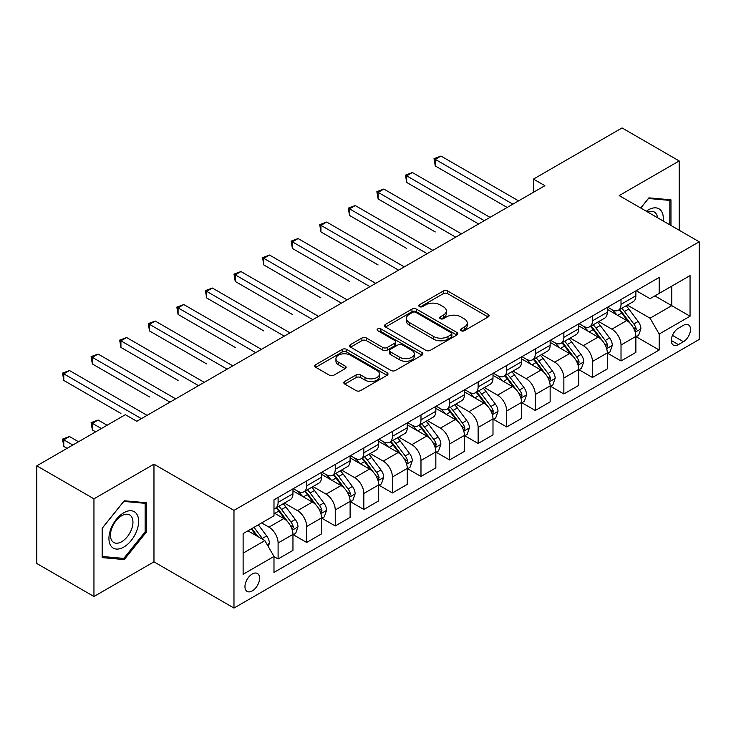 <?xml version="1.0" encoding="UTF-8"?>
<svg xmlns="http://www.w3.org/2000/svg" width="736" height="736" viewBox="0 0 736 736"><rect width="100%" height="100%" fill="white"/><g stroke="black" fill="none" stroke-linecap="round" stroke-linejoin="round"><path stroke-width="1.1" d="M461.168 330.722A2.217 1.279 0 0 0 464.306 330.722L488.152 316.949A3.174 1.831 0 0 0 489.081 315.661A3.174 1.831 0 0 0 488.152 314.364L447.755 291.042A3.174 1.831 0 0 0 443.274 291.042L419.428 304.805A2.217 1.279 0 0 0 418.775 305.716A2.217 1.279 0 0 0 419.428 306.618A2.217 1.279 0 0 0 422.565 306.618L425.656 304.842A10.157 5.86 0 0 1 440.018 304.842L443.385 306.783A10.157 5.86 0 0 1 446.356 310.932A10.157 5.86 0 0 1 443.385 315.072L440.294 316.857A2.217 1.279 0 0 0 439.65 317.759A2.217 1.279 0 0 0 440.294 318.67A2.217 1.279 0 0 0 443.44 318.67L446.522 316.885A10.157 5.86 0 0 1 460.883 316.885L464.25 318.835A10.157 5.86 0 0 1 467.222 322.975A10.157 5.86 0 0 1 464.25 327.124L461.168 328.9A2.217 1.279 0 0 0 460.515 329.811A2.217 1.279 0 0 0 461.168 330.722L461.168 328.9M252.264 590.898A10.35 5.971 120 0 0 259.026 581.78A10.35 5.971 120 0 0 257.434 573.491A10.35 5.971 120 0 0 252.264 573.997A10.35 5.971 120 0 0 245.511 583.114A10.35 5.971 120 0 0 247.094 591.404A10.35 5.971 120 0 0 252.264 590.898M344.761 381.469A3.174 1.831 0 0 0 343.832 382.766A3.174 1.831 0 0 0 344.761 384.063L356.095 390.604A3.174 1.831 0 0 0 360.576 390.604L387.062 375.314A3.174 1.831 0 0 0 387.992 374.026A3.174 1.831 0 0 0 387.062 372.729L346.665 349.407A3.174 1.831 0 0 0 342.176 349.407L315.698 364.697A3.174 1.831 0 0 0 314.769 365.985A3.174 1.831 0 0 0 315.698 367.282L329.388 375.185A3.174 1.831 0 0 0 333.877 375.185L345.212 368.644A3.174 1.831 0 0 0 346.141 367.347A3.174 1.831 0 0 0 345.212 366.05L338.422 362.14A8.492 4.904 0 0 1 335.938 358.671A8.492 4.904 0 0 1 341.173 354.145A8.492 4.904 0 0 1 350.428 355.203L377.016 370.558A8.492 4.904 0 0 1 379.5 374.026A8.492 4.904 0 0 1 374.265 378.552A8.492 4.904 0 0 1 365.01 377.485L360.576 374.928A3.174 1.831 0 0 0 356.095 374.928L344.761 381.469L344.761 384.063M153.962 464.186L93.95 498.833L36.8 465.833L36.8 563.509L93.95 596.5L153.962 561.853L233.974 608.056L233.974 510.379L153.962 464.186L153.962 561.853M679.199 230.239L679.199 160.945L619.188 195.592L699.2 241.785L233.974 510.379M679.199 160.945L622.04 127.944L533.453 179.096L533.453 192.289M36.8 465.833L125.387 414.69L136.813 421.286L544.888 185.693L533.453 179.096M425.877 350.318A3.174 1.831 0 0 0 430.367 350.318L456.844 335.027A3.174 1.831 0 0 0 457.774 333.73A3.174 1.831 0 0 0 456.844 332.433L416.456 309.111A3.174 1.831 0 0 0 411.967 309.111L385.489 324.401A3.174 1.831 0 0 0 384.56 325.698A3.174 1.831 0 0 0 385.489 326.996L425.877 350.318M378.635 331.2A2.217 1.279 0 0 1 380.889 331.513L380.889 328.872L421.949 352.581A3.174 1.831 0 0 1 422.878 353.878A3.174 1.831 0 0 1 421.949 355.175L395.471 370.456A3.174 1.831 0 0 1 390.982 370.456L350.594 347.144L350.594 344.549A3.174 1.831 0 0 0 349.664 345.846A3.174 1.831 0 0 0 350.594 347.144M350.594 344.549L361.928 338.008A3.174 1.831 0 0 1 366.418 338.008L382.794 347.466A3.174 1.831 0 0 0 387.283 347.466L394.8 343.123A3.174 1.831 0 0 0 395.729 341.826A3.174 1.831 0 0 0 394.8 340.529L377.743 330.685A2.217 1.279 0 0 1 377.099 329.783A2.217 1.279 0 0 1 378.47 328.596A2.217 1.279 0 0 1 380.889 328.872M683.422 325.34L678.399 328.238A10.019 5.787 120 0 0 671.848 337.07A10.019 5.787 120 0 0 673.385 345.101A10.019 5.787 120 0 0 678.399 344.604L683.422 341.706A10.019 5.787 120 0 0 689.972 332.874A10.019 5.787 120 0 0 688.436 324.843A10.019 5.787 120 0 0 683.422 325.34M233.974 608.056L699.2 339.462L699.2 241.785M636.217 290.692L650.044 298.678L659.189 293.397L659.189 277.426L273.985 499.818L273.985 515.789L243.119 533.609L243.119 574.264L273.985 556.444L273.985 572.415L659.189 350.014L659.189 334.043L650.044 318.21L627.32 305.081M659.189 293.397L690.055 275.577L690.055 316.232L659.189 334.043M93.95 498.833L93.95 596.5M654.847 295.9L671.766 305.67L671.766 286.138L690.055 275.577M650.044 318.21L671.766 305.67L690.055 316.232M243.119 553.141L264.84 540.61L247.922 530.84M273.985 556.582L278.098 558.955L278.098 542.984A12.935 7.47 -120 0 0 268.953 527.142L261.639 522.919M278.098 558.955L292.956 550.372L292.956 534.4A12.935 7.47 -120 0 0 283.811 518.567L273.985 512.891M293.305 534.732L306.673 542.45L306.673 526.488A12.935 7.47 -120 0 0 297.528 510.646L284.4 503.065M306.673 542.45L321.531 533.876L321.531 517.905A12.935 7.47 -120 0 0 312.386 502.062L292.956 490.848M321.88 518.236L335.248 525.955L335.248 509.984A12.935 7.47 -120 0 0 326.103 494.15L312.975 486.57M335.248 525.955L350.115 517.38L350.115 501.409A12.935 7.47 -120 0 0 340.97 485.567L321.531 474.352M350.456 501.74L363.832 509.459L363.832 493.488A12.935 7.47 -120 0 0 354.688 477.646L341.55 470.065M363.832 509.459L378.69 500.876L378.69 484.904A12.935 7.47 -120 0 0 369.546 469.071L350.115 457.847M379.031 485.236L392.408 492.964L392.408 476.992A12.935 7.47 -120 0 0 383.263 461.15L370.134 453.569M392.408 492.964L407.266 484.38L407.266 468.409A12.935 7.47 -120 0 0 398.121 452.566L378.69 441.352M407.606 468.74L420.983 476.459L420.983 460.488A12.935 7.47 -120 0 0 411.838 444.654L398.71 437.074M420.983 476.459L435.841 467.884L435.841 451.913A12.935 7.47 -120 0 0 426.696 436.071L407.266 424.856M436.181 452.244L449.558 459.963L449.558 443.992A12.935 7.47 -120 0 0 440.413 428.15L427.285 420.569M449.558 459.963L464.416 451.38L464.416 435.408A12.935 7.47 -120 0 0 455.271 419.575L435.841 408.351M464.756 435.74L478.133 443.468L478.133 427.496A12.935 7.47 -120 0 0 468.988 411.654L455.86 404.073M478.133 443.468L492.991 434.884L492.991 418.913A12.935 7.47 -120 0 0 483.846 403.08L464.416 391.856M493.332 419.244L506.708 426.963L506.708 410.992A12.935 7.47 -120 0 0 497.564 395.158L484.435 387.578M506.708 426.963L521.566 418.388L521.566 402.417A12.935 7.47 -120 0 0 512.422 386.575L492.991 375.36M521.916 402.748L535.284 410.467L535.284 394.496A12.935 7.47 -120 0 0 526.139 378.654L513.01 371.082M535.284 410.467L550.142 401.893L550.142 385.922A12.935 7.47 -120 0 0 540.997 370.079L521.566 358.864M550.491 386.244L563.859 393.972L563.859 378A12.935 7.47 -120 0 0 554.714 362.158L541.586 354.577M563.859 393.972L578.726 385.388L578.726 369.417A12.935 7.47 -120 0 0 569.581 353.584L550.142 342.36M579.066 369.748L592.443 377.467L592.443 361.496A12.935 7.47 -120 0 0 583.298 345.662L570.161 338.082M592.443 377.467L607.301 368.892L607.301 352.921A12.935 7.47 -120 0 0 598.156 337.079L578.726 325.864M607.642 353.252L621.018 360.971L621.018 345A12.935 7.47 -120 0 0 611.874 329.167L598.745 321.586M621.018 360.971L635.876 352.397L635.876 336.426A12.935 7.47 -120 0 0 626.732 320.583L607.301 309.368M607.642 307.188L611.874 309.626A12.935 7.47 -120 0 0 618.341 310.27A12.935 7.47 -120 0 0 621.018 304.345L621.018 299.469M579.066 323.684L583.298 326.131A12.935 7.47 -120 0 0 589.757 326.766A12.935 7.47 -120 0 0 592.443 320.85L592.443 315.965M550.491 340.179L554.714 342.626A12.935 7.47 -120 0 0 561.182 343.261A12.935 7.47 -120 0 0 563.859 337.346L563.859 332.46M521.916 356.684L526.139 359.122A12.935 7.47 -120 0 0 532.606 359.766A12.935 7.47 -120 0 0 535.284 353.841L535.284 348.956M493.332 373.18L497.564 375.618A12.935 7.47 -120 0 0 504.031 376.262A12.935 7.47 -120 0 0 506.708 370.346L506.708 365.461M464.756 389.675L468.988 392.122A12.935 7.47 -120 0 0 475.456 392.757A12.935 7.47 -120 0 0 478.133 386.842L478.133 381.956M436.181 406.18L440.413 408.618A12.935 7.47 -120 0 0 446.881 409.262A12.935 7.47 -120 0 0 449.558 403.337L449.558 398.452M407.606 422.676L411.838 425.114A12.935 7.47 -120 0 0 418.306 425.758A12.935 7.47 -120 0 0 420.983 419.842L420.983 414.957M379.031 439.171L383.263 441.618A12.935 7.47 -120 0 0 389.73 442.253A12.935 7.47 -120 0 0 392.408 436.338L392.408 431.452M350.456 455.676L354.688 458.114A12.935 7.47 -120 0 0 361.146 458.758A12.935 7.47 -120 0 0 363.832 452.833L363.832 447.948M321.88 472.172L326.103 474.61A12.935 7.47 -120 0 0 332.571 475.254A12.935 7.47 -120 0 0 335.248 469.329L335.248 464.453M293.305 488.667L297.528 491.114A12.935 7.47 -120 0 0 303.996 491.749A12.935 7.47 -120 0 0 306.673 485.834L306.673 480.948M636.217 336.757L659.189 350.014M618.341 310.27L633.199 301.686A12.935 7.47 -120 0 0 635.876 295.771L635.876 290.886M589.757 326.766L604.624 318.191A12.935 7.47 -120 0 0 607.301 312.266L607.301 307.381M561.182 343.261L576.04 334.687A12.935 7.47 -120 0 0 578.726 328.762L578.726 323.886M532.606 359.766L547.464 351.182A12.935 7.47 -120 0 0 550.142 345.267L550.142 340.382M504.031 376.262L518.889 367.687A12.935 7.47 -120 0 0 521.566 361.762L521.566 356.877M475.456 392.757L490.314 384.183A12.935 7.47 -120 0 0 492.991 378.258L492.991 373.382M446.881 409.262L461.739 400.678A12.935 7.47 -120 0 0 464.416 394.763L464.416 389.878M418.306 425.758L433.164 417.183A12.935 7.47 -120 0 0 435.841 411.258L435.841 406.373M389.73 442.253L404.588 433.679A12.935 7.47 -120 0 0 407.266 427.754L407.266 422.869M361.146 458.758L376.013 450.174A12.935 7.47 -120 0 0 378.69 444.259L378.69 439.374M332.571 475.254L347.429 466.67A12.935 7.47 -120 0 0 350.115 460.754L350.115 455.869M303.996 491.749L318.854 483.175A12.935 7.47 -120 0 0 321.531 477.25L321.531 472.365M273.985 508.769A12.935 7.47 -120 0 0 275.42 508.254L290.278 499.67A12.935 7.47 -120 0 0 292.956 493.755L292.956 488.87M275.42 508.254A12.935 7.47 -120 0 0 278.098 502.329L278.098 497.444M264.84 540.61L273.985 556.444M670.965 225.483L670.965 199.824L648.904 197.855L640.725 208.03M102.184 557.621L124.246 559.59L146.308 532.146L146.308 502.734L124.246 500.765L102.184 528.209L102.184 557.621M145.158 531.493L146.308 532.146M121.909 558.247L124.246 559.59M462.052 331.034L464.25 329.765A10.157 5.86 0 0 0 467.222 325.616L467.222 322.975M446.356 310.932L446.356 313.573A10.157 5.86 0 0 1 443.385 317.713L441.186 318.982M488.106 316.977L447.755 293.682A3.174 1.831 0 0 0 443.274 293.682L420.32 306.93M456.808 335.055L416.456 311.751A3.174 1.831 0 0 0 411.967 311.751L385.526 327.014M451.232 334.641A2.217 1.279 0 0 0 451.886 333.73A2.217 1.279 0 0 0 451.232 332.819L415.785 312.358A2.217 1.279 0 0 0 412.638 312.358L409.391 314.235A10.157 5.86 0 0 0 406.41 318.375A10.157 5.86 0 0 0 409.391 322.524L433.624 336.518A10.157 5.86 0 0 0 447.985 336.518L451.232 334.641L451.232 337.281A2.217 1.279 0 0 0 451.886 336.37L451.886 333.73M406.41 318.375L406.41 321.016A10.157 5.86 0 0 0 409.391 325.165L409.391 322.524M451.232 337.281L447.985 339.158A10.157 5.86 0 0 1 433.624 339.158L409.391 325.165M350.64 347.162L361.928 340.648L361.928 338.008M395.729 341.826L395.729 344.466A3.174 1.831 0 0 1 394.8 345.764L387.283 350.106A3.174 1.831 0 0 1 382.794 350.106L366.418 340.648A3.174 1.831 0 0 0 361.928 340.648M380.889 331.513L421.912 355.194M399.795 357.273A8.492 4.904 0 0 0 409.041 358.34A8.492 4.904 0 0 0 414.285 353.814A8.492 4.904 0 0 0 411.801 350.345L402.426 344.936A3.174 1.831 0 0 0 397.946 344.936L390.42 349.278A3.174 1.831 0 0 0 389.491 350.575A3.174 1.831 0 0 0 390.42 351.872L399.795 357.273L399.795 359.913A8.492 4.904 0 0 0 409.041 360.98A8.492 4.904 0 0 0 414.285 356.454L414.285 353.814M389.491 350.575L389.491 353.216A3.174 1.831 0 0 0 390.42 354.504L390.42 351.872M399.795 359.913L390.42 354.504M379.5 374.026L379.5 376.657A8.492 4.904 0 0 1 374.265 381.193A8.492 4.904 0 0 1 365.01 380.126L360.576 377.568A3.174 1.831 0 0 0 356.095 377.568L344.807 384.091M335.938 358.671L335.938 361.312A8.492 4.904 0 0 0 338.422 364.771L338.422 362.14M345.166 368.672L338.422 364.771M387.016 375.342L346.665 352.047A3.174 1.831 0 0 0 342.176 352.047L315.744 367.31M635.876 336.95L638.618 335.368L640.9 328.762A8.565 4.95 -120 0 0 638.167 321.476L628.829 309A24.73 14.278 -120 0 0 626.134 305.771M616.842 314.87A24.73 14.278 -120 0 0 611.772 309.571M635.094 331.706L636.281 329.13A8.565 4.95 -120 0 0 633.825 323.978L624.487 311.512A24.73 14.278 -120 0 0 621.782 308.274M619.482 309.608A20.534 11.85 60 0 1 622.858 313.435L630.761 323.987M435.27 231.95L378.12 198.959L378.12 192.354L383.833 189.06L461.444 233.864M619.04 309.865A24.73 14.278 60 0 1 621.745 313.094L627.955 321.384M512.882 204.166L435.27 159.362L440.984 156.06L518.595 200.873M507.168 207.469L435.27 165.959L435.27 159.362L434.01 158.636L440.984 156.06M435.27 165.959L434.01 158.636M607.301 353.446L610.043 351.863L612.324 345.267A8.565 4.95 -120 0 0 609.592 337.971L600.254 325.496A24.73 14.278 -120 0 0 597.549 322.267M588.266 331.375A24.73 14.278 -120 0 0 583.197 326.076M606.519 348.202L607.706 345.635A8.565 4.95 -120 0 0 605.25 340.474L595.912 328.008A24.73 14.278 -120 0 0 593.207 324.778M590.907 326.103A20.534 11.85 60 0 1 594.274 329.94L602.186 340.492M406.695 248.455L349.536 215.455L349.536 208.858L355.258 205.556L432.869 250.369M590.465 326.361A24.73 14.278 60 0 1 593.161 329.59L599.371 337.879M578.726 369.95L581.468 368.359L583.749 361.762A8.565 4.95 -120 0 0 581.017 354.467L571.679 342.001A24.73 14.278 -120 0 0 568.974 338.762M559.691 347.87A24.73 14.278 -120 0 0 554.622 342.571M577.944 364.697L579.122 362.13A8.565 4.95 -120 0 0 576.674 356.978L567.336 344.503A24.73 14.278 -120 0 0 564.632 341.274M562.332 342.599A20.534 11.85 60 0 1 565.699 346.435L573.611 356.988M378.12 264.951L320.96 231.95L320.96 225.354L326.683 222.051L404.294 266.864M561.89 342.856A24.73 14.278 60 0 1 564.586 346.095L570.796 354.384M550.142 386.446L552.892 384.864L555.174 378.258A8.565 4.95 -120 0 0 552.442 370.962L543.104 358.496A24.73 14.278 -120 0 0 540.399 355.267M531.107 364.366A24.73 14.278 -120 0 0 526.047 359.067M549.369 381.202L550.546 378.626A8.565 4.95 -120 0 0 548.099 373.474L538.752 361.008A24.73 14.278 -120 0 0 536.056 357.77M533.756 359.104A20.534 11.85 60 0 1 537.124 362.931L545.026 373.483M349.536 281.446L292.385 248.455L292.385 241.85L298.098 238.556L375.719 283.36M533.315 359.361A24.73 14.278 60 0 1 536.01 362.59L542.22 370.88M484.306 220.671L406.695 175.858L412.408 172.555L490.02 217.368M478.593 223.965L406.695 182.454L406.695 175.858L405.435 175.131L412.408 172.555M406.695 182.454L405.435 175.131M455.731 237.167L376.86 191.636L383.833 189.06M378.12 198.959L376.86 191.636M427.156 253.662L348.284 208.132L355.258 205.556M349.536 215.455L348.284 208.132M521.566 402.942L524.317 401.359L526.599 394.763A8.565 4.95 -120 0 0 523.866 387.467L514.519 374.992A24.73 14.278 -120 0 0 511.824 371.763M502.532 380.871A24.73 14.278 -120 0 0 497.472 375.572M520.784 397.698L521.787 396.621L521.971 395.122A8.565 4.95 -120 0 0 519.524 389.97L510.177 377.504A24.73 14.278 -120 0 0 507.481 374.274M505.181 375.599A20.534 11.85 60 0 1 508.548 379.436L516.451 389.988M320.96 297.951L263.81 264.951L263.81 258.354L269.523 255.052L347.144 299.865M504.74 375.857A24.73 14.278 60 0 1 507.435 379.086L513.645 387.375M398.581 270.167L319.709 224.627L326.683 222.051M320.96 231.95L319.709 224.627M663.154 220.975A21.013 12.135 120 0 0 661.314 210.993A21.013 12.135 120 0 0 646.318 211.25M657.524 217.727A15.907 9.182 120 0 0 656.107 213.679A15.907 9.182 120 0 0 654.322 212.023A15.907 9.182 120 0 0 647.781 212.097M648.407 198.481L669.824 200.413L669.824 224.83M668.408 199.594L669.824 200.413M640.771 208.058L648.453 198.508M123.786 512.753A21.013 12.135 120 0 0 108.928 538.494A21.013 12.135 120 0 0 123.786 547.078A21.013 12.135 120 0 0 138.644 521.336A21.013 12.135 120 0 0 123.786 512.753M121.707 515.724A15.907 9.182 120 0 0 111.311 529.745A15.907 9.182 120 0 0 113.749 542.487A15.907 9.182 120 0 0 121.707 541.705A15.907 9.182 120 0 0 132.094 527.684A15.907 9.182 120 0 0 129.656 514.933A15.907 9.182 120 0 0 121.707 515.724M145.158 531.824L123.786 558.412L102.414 556.508L102.414 528.006L123.786 501.418L145.158 503.323L145.158 531.824M143.741 502.504L145.158 503.323M492.991 419.446L495.733 417.855L498.024 411.258A8.565 4.95 -120 0 0 495.291 403.963L485.944 391.497A24.73 14.278 -120 0 0 483.248 388.258M473.956 397.366A24.73 14.278 -120 0 0 468.896 392.067M492.209 414.193L493.396 411.626A8.565 4.95 -120 0 0 490.94 406.474L481.602 393.999A24.73 14.278 -120 0 0 478.906 390.77M476.606 392.095A20.534 11.85 60 0 1 479.973 395.931L487.876 406.484M292.385 314.447L235.235 281.446L235.235 274.85L240.948 271.547L318.559 316.36M476.164 392.352A24.73 14.278 60 0 1 478.86 395.582L485.07 403.871M464.416 435.942L467.158 434.36L469.448 427.754A8.565 4.95 -120 0 0 466.707 420.458L457.369 407.992A24.73 14.278 -120 0 0 454.673 404.763M445.381 413.862A24.73 14.278 -120 0 0 440.321 408.563M463.634 430.689L464.637 429.622L464.821 428.122A8.565 4.95 -120 0 0 462.364 422.97L453.026 410.504A24.73 14.278 -120 0 0 450.331 407.266M448.031 408.6A20.534 11.85 60 0 1 451.398 412.427L459.301 422.979M263.81 330.942L206.66 297.951L206.66 291.346L212.373 288.052L289.984 332.856M447.58 408.848A24.73 14.278 60 0 1 450.285 412.086L456.495 420.376M435.841 452.438L438.582 450.855L440.873 444.259A8.565 4.95 -120 0 0 438.132 436.963L428.794 424.488A24.73 14.278 -120 0 0 426.098 421.259M416.806 430.358A24.73 14.278 -120 0 0 411.746 425.058M435.059 447.194L436.246 444.618A8.565 4.95 -120 0 0 433.789 439.466L424.451 427A24.73 14.278 -120 0 0 421.756 423.77M419.446 425.095A20.534 11.85 60 0 1 422.823 428.922L430.726 439.475M235.235 347.447L178.084 314.447L178.084 307.85L183.798 304.548L261.409 349.352M419.005 425.353A24.73 14.278 60 0 1 421.71 428.582L427.92 436.871M407.266 468.933L410.007 467.351L412.289 460.754A8.565 4.95 -120 0 0 409.556 453.459L400.218 440.993A24.73 14.278 -120 0 0 397.523 437.754M388.231 446.862A24.73 14.278 -120 0 0 383.162 441.563M406.484 463.689L407.67 461.122A8.565 4.95 -120 0 0 405.214 455.97L395.876 443.495A24.73 14.278 -120 0 0 393.171 440.266M390.871 441.591A20.534 11.85 60 0 1 394.248 445.427L402.15 455.98M206.66 363.943L149.509 330.942L149.509 324.346L155.222 321.043L232.834 365.856M390.43 441.848A24.73 14.278 60 0 1 393.134 445.078L399.344 453.367M378.69 485.438L381.432 483.856L383.714 477.25A8.565 4.95 -120 0 0 380.981 469.954L371.643 457.488A24.73 14.278 -120 0 0 368.938 454.259M359.656 463.358A24.73 14.278 -120 0 0 354.586 458.059M377.908 480.185L379.095 477.618A8.565 4.95 -120 0 0 376.639 472.466L367.301 459.991A24.73 14.278 -120 0 0 364.596 456.762M362.296 458.096A20.534 11.85 60 0 1 365.663 461.923L373.575 472.475M178.084 380.438L120.925 347.438L120.925 340.842L126.647 337.548L204.258 382.352M361.854 458.344A24.73 14.278 60 0 1 364.55 461.582L370.76 469.872M369.996 286.663L291.134 241.123L298.098 238.556M292.385 248.455L291.134 241.123M341.421 303.158L262.55 257.628L269.523 255.052M263.81 264.951L262.55 257.628M312.846 319.663L233.974 274.123L240.948 271.547M235.235 281.446L233.974 274.123M284.271 336.159L205.399 290.619L212.373 288.052M206.66 297.951L205.399 290.619M255.696 352.654L176.824 307.124L183.798 304.548M178.084 314.447L176.824 307.124M350.115 501.934L352.857 500.351L355.138 493.755A8.565 4.95 -120 0 0 352.406 486.459L343.068 473.984A24.73 14.278 -120 0 0 340.363 470.755M331.08 479.854A24.73 14.278 -120 0 0 326.011 474.554M349.333 496.69L350.511 494.114A8.565 4.95 -120 0 0 348.064 488.962L338.726 476.496A24.73 14.278 -120 0 0 336.021 473.257M333.721 474.591A20.534 11.85 60 0 1 337.088 478.418L345 488.971M149.509 396.943L92.35 363.943L92.35 357.337L98.072 354.044L175.683 398.848M333.279 474.849A24.73 14.278 60 0 1 335.975 478.078L342.185 486.367M227.12 369.15L148.249 323.619L155.222 321.043M149.509 330.942L148.249 323.619M321.531 518.429L324.282 516.847L326.563 510.25A8.565 4.95 -120 0 0 323.831 502.955L314.493 490.489A24.73 14.278 -120 0 0 311.788 487.25M302.496 496.358A24.73 14.278 -120 0 0 297.436 491.059M320.758 513.185L321.936 510.618A8.565 4.95 -120 0 0 319.488 505.457L310.141 492.991A24.73 14.278 -120 0 0 307.446 489.762M305.146 491.087A20.534 11.85 60 0 1 308.513 494.923L316.416 505.476M120.925 413.439L63.774 380.438L63.774 373.842L69.488 370.539L147.108 415.352M304.704 491.344A24.73 14.278 60 0 1 307.4 494.574L313.61 502.863M198.545 385.655L119.674 340.115L126.647 337.548M120.925 347.438L119.674 340.115M292.956 534.934L295.706 533.352L297.988 526.746A8.565 4.95 -120 0 0 295.256 519.45L285.908 506.984A24.73 14.278 -120 0 0 283.213 503.755M292.174 529.681L293.36 527.114A8.565 4.95 -120 0 0 290.913 521.962L281.566 509.487A24.73 14.278 -120 0 0 278.87 506.258M276.57 507.592A20.534 11.85 60 0 1 279.938 511.419L287.84 521.971M107.097 425.252L98.072 420.035L92.35 423.338L92.35 429.934L95.671 431.848M276.129 507.84A24.73 14.278 60 0 1 278.824 511.078L285.034 519.368M92.35 429.934L91.098 422.611L101.384 428.545M91.098 422.611L98.072 420.035M169.97 402.15L91.098 356.62L98.072 354.044M92.35 363.943L91.098 356.62M268.272 546.544L269.413 543.242A8.565 4.95 -120 0 0 266.68 535.946L258.345 524.823M78.522 441.747L69.488 436.531L63.774 439.834L63.774 446.43L67.086 448.344M263.111 539.608A8.565 4.95 -120 0 0 262.329 538.458L253.994 527.335M251.85 528.568L257.839 536.562M251.252 528.917L256.33 535.698M63.774 446.43L62.523 439.107L72.809 445.05M62.523 439.107L69.488 436.531M141.386 418.646L62.523 373.115L69.488 370.539M63.774 380.438L62.523 373.115M268.953 527.142L283.811 518.567M297.528 510.646L312.386 502.062M326.103 494.15L340.97 485.567M354.688 477.646L369.546 469.071M383.263 461.15L398.121 452.566M411.838 444.654L426.696 436.071M440.413 428.15L455.271 419.575M468.988 411.654L483.846 403.08M497.564 395.158L512.422 386.575M526.139 378.654L540.997 370.079M554.714 362.158L569.581 353.584M583.298 345.662L598.156 337.079M611.874 329.167L626.732 320.583M621.018 304.345L635.876 295.771M621.018 345L635.876 336.426M592.443 361.496L607.301 352.921M592.443 320.85L607.301 312.266M563.859 378L578.726 369.417M563.859 337.346L578.726 328.762M535.284 394.496L550.142 385.922M535.284 353.841L550.142 345.267M506.708 410.992L521.566 402.417M506.708 370.346L521.566 361.762M478.133 427.496L492.991 418.913M478.133 386.842L492.991 378.258M449.558 443.992L464.416 435.408M449.558 403.337L464.416 394.763M420.983 460.488L435.841 451.913M420.983 419.842L435.841 411.258M392.408 476.992L407.266 468.409M392.408 436.338L407.266 427.754M363.832 493.488L378.69 484.904M363.832 452.833L378.69 444.259M335.248 509.984L350.115 501.409M335.248 469.329L350.115 460.754M306.673 526.488L321.531 517.905M306.673 485.834L321.531 477.25M278.098 542.984L292.956 534.4M278.098 502.329L292.956 493.755M672.465 335.377L683.422 341.706M671.306 340.51L678.399 344.604M464.25 329.765L464.25 327.124M440.294 318.67L440.294 316.857M443.385 317.713L443.385 315.072M419.428 306.618L419.428 304.805M443.274 293.682L443.274 291.042M447.755 293.682L447.755 291.042M488.152 316.949L488.152 314.364M385.489 326.996L385.489 324.401M411.967 311.751L411.967 309.111M416.456 311.751L416.456 309.111M456.844 335.027L456.844 332.433M433.624 339.158L433.624 336.518M447.985 339.158L447.985 336.518M366.418 340.648L366.418 338.008M382.794 350.106L382.794 347.466M387.283 350.106L387.283 347.466M394.8 345.764L394.8 343.123M421.949 355.175L421.949 352.581M356.095 377.568L356.095 374.928M360.576 377.568L360.576 374.928M365.01 380.126L365.01 377.485M345.212 368.644L345.212 366.05M315.698 367.282L315.698 364.697M342.176 352.047L342.176 349.407M346.665 352.047L346.665 349.407M387.062 375.314L387.062 372.729M635.232 332.175L640.844 328.928M624.487 311.512L628.829 309M617.752 315.394L621.745 313.094M633.825 323.978L638.167 321.476M633.144 327.327L636.281 329.13M606.657 348.671L612.269 345.432M595.912 328.008L600.254 325.496M589.177 331.899L593.161 329.59M605.25 340.474L609.592 337.971M604.569 343.822L607.706 345.635M578.082 365.166L583.694 361.928M567.336 344.503L571.679 342.001M560.593 348.395L564.586 346.095M576.674 356.978L581.017 354.467M575.994 360.318L579.122 362.13M549.507 381.671L555.119 378.424M538.752 361.008L543.104 358.496M532.018 364.89L536.01 362.59M548.099 373.474L552.442 370.962M547.418 376.823L550.546 378.626M520.932 398.167L526.544 394.928M510.177 377.504L514.519 374.992M503.442 381.395L507.435 379.086M519.524 389.97L523.866 387.467M518.843 393.318L521.971 395.122M492.356 414.662L497.968 411.424M481.602 393.999L485.944 391.497M474.867 397.891L478.86 395.582M490.94 406.474L495.291 403.963M490.268 409.814L493.396 411.626M463.781 431.167L469.393 427.92M453.026 410.504L457.369 407.992M446.292 414.386L450.285 412.086M462.364 422.97L466.707 420.458M461.693 426.319L464.821 428.122M435.197 447.663L440.809 444.424M424.451 427L428.794 424.488M417.717 430.891L421.71 428.582M433.789 439.466L438.132 436.963M433.108 442.814L436.246 444.618M406.622 464.158L412.234 460.92M395.876 443.495L400.218 440.993M389.142 447.387L393.134 445.078M405.214 455.97L409.556 453.459M404.533 459.31L407.67 461.122M378.046 480.654L383.658 477.416M367.301 459.991L371.643 457.488M360.557 463.882L364.55 461.582M376.639 472.466L380.981 469.954M375.958 475.806L379.095 477.618M349.471 497.159L355.083 493.92M338.726 476.496L343.068 473.984M331.982 480.378L335.975 478.078M348.064 488.962L352.406 486.459M347.383 492.31L350.511 494.114M320.896 513.654L326.508 510.416M310.141 492.991L314.493 490.489M303.407 496.883L307.4 494.574M319.488 505.457L323.831 502.955M318.808 508.806L321.936 510.618M292.321 530.15L297.933 526.912M281.566 509.487L285.908 506.984M274.832 513.378L278.824 511.078M290.913 521.962L295.256 519.45M290.232 525.302L293.36 527.114M267.186 544.668L269.358 543.407M262.329 538.458L266.68 535.946"/></g></svg>
